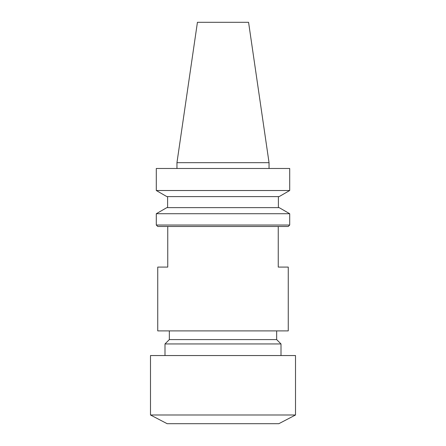 <?xml version="1.0" encoding="UTF-8"?>
<svg xmlns="http://www.w3.org/2000/svg" width="446" height="446" viewBox="0 0 446 446"><rect width="100%" height="100%" fill="white"/><g stroke="black" fill="none" stroke-linecap="round" stroke-linejoin="round"><path stroke-width="0.67" d="M289.705 225.029L156.295 225.029L157.745 226.479L167.752 226.479L167.752 267.087L157.745 267.087L157.745 330.893L288.255 330.893L288.255 267.087L278.248 267.087L278.248 226.479L288.255 226.479L289.705 225.029L289.705 213.723L156.295 213.723L166.849 207.63L279.151 207.63L289.705 213.723M167.752 226.479L278.248 226.479M169.346 330.893L169.346 339.59L276.654 339.59L276.654 330.893M169.346 339.59L164.992 343.944L281.008 343.944L276.654 339.59M281.008 355.546L281.008 343.944M164.992 355.546L164.992 343.944M150.492 414.997L295.508 414.997L295.508 355.546L150.492 355.546L150.492 414.997L167.172 423.7L278.828 423.7L295.508 414.997M197.427 22.3L248.573 22.3L269.044 162.673L176.956 162.673L197.427 22.3M269.044 168.476L269.044 162.673M176.956 168.476L176.956 162.673M156.295 190.514L289.705 190.514L289.705 168.476L156.295 168.476L156.295 190.514L166.849 196.608L279.151 196.608L289.705 190.514M278.393 207.63L278.393 196.608M167.607 207.63L167.607 196.608M156.295 225.029L156.295 213.723"/></g></svg>
